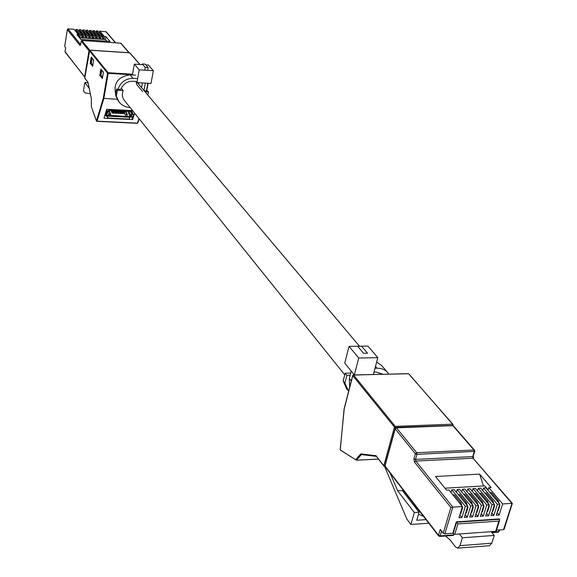 <?xml version="1.0" encoding="UTF-8"?>
<svg xmlns="http://www.w3.org/2000/svg" width="577" height="577" viewBox="0 0 577 577"><rect width="100%" height="100%" fill="white"/><g stroke="black" fill="none" stroke-linecap="round" stroke-linejoin="round"><path stroke-width="0.87" d="M390.196 473.198L397.654 490.782L414.315 512.52L410.867 524.464L406.85 519.098L384.549 466.36M403.503 490.443L397.654 490.782M402.328 490.508L419.061 512.21L414.315 512.52M419.061 512.21L416.731 520.259L426.035 519.632M428.819 523.238L410.867 524.464M346.344 388.364L343.185 380.914L345.154 373.24L350.729 373.11M348.667 391.228L344.895 383.07L346.878 375.382L350.16 375.302M346.878 375.382L345.154 373.24M344.895 383.07L343.185 380.914M361.844 454.662L361.289 454.69L356.536 460.15L355.728 459.544L360.813 453.926L375.952 455.686L376.759 456.508M378.541 459.148L356.398 460.222L340.834 450.291M344.231 408.776L340.206 449.548L340.524 450.204L356.398 460.222L378.49 459.083M496.508 530.133L503.541 529.628L511.972 503.577M502.654 503.945L511.878 503.353L473.032 458.217L415.772 461.059L452.851 507.133L462.357 506.519L458.96 517.764L461.917 517.562L465.322 506.332L467.752 506.173L464.341 517.403L467.283 517.201L470.709 505.986L473.133 505.834L469.707 517.042L472.642 516.841L476.075 505.647L478.492 505.488L475.051 516.682L477.98 516.48L481.427 505.301L483.836 505.149L480.381 516.321L483.302 516.126L486.757 504.962L489.159 504.803L485.69 515.961L488.604 515.766L492.073 504.623L494.467 504.464L490.991 515.607L493.89 515.412L497.374 504.284L499.754 504.125L496.263 515.254L499.155 515.059L502.654 503.945L488.777 487.659L491.077 487.522L479.61 474.099L435.491 476.501L446.555 490.14L448.913 490.003L462.357 506.519M450.889 507.493L414.459 462.112L413.947 458.765L415.368 453.76L395.209 428.877L384.996 465.935L438.527 535.254L440.265 529.412L443.201 533.184L450.889 507.493L452.851 507.133L444.838 533.848L452.844 533.278L456.292 521.882L499.321 518.932L499.704 520.007L496.227 531.035L495.657 531.359L498.889 521.096L499.704 520.007M497.374 504.284L483.555 487.962L485.913 487.825L499.754 504.125M492.073 504.623L478.311 488.272L480.677 488.135L494.467 504.464M486.757 504.962L473.053 488.582L475.426 488.445L489.159 504.803M481.427 505.301L467.774 488.892L470.161 488.755L483.836 505.149M476.075 505.647L462.487 489.202L464.874 489.065L478.492 505.488M470.709 505.986L457.172 489.52L459.573 489.375L473.133 505.834M465.322 506.332L451.849 489.83L454.25 489.685L467.752 506.173M453.991 534.194L453.313 535.434L452.887 535.196M457.727 548.143L489.462 545.719L491.77 543.224L494.222 535.434L491.15 531.684L459.379 533.977L462.379 537.771L459.977 545.633L457.727 548.143L455.527 546.909L450.053 539.877L445.509 536.004M418.484 514.201L423.511 516.365M415.252 505.661L414.062 505.733M416.305 507.024L414.459 506.245M494.222 535.434L462.379 537.771M454.777 534.309L453.14 533.646L456.58 522.25L457.922 523.93L454.777 534.309L459.379 533.977M453.14 533.646L452.844 533.278M444.838 533.848L443.201 533.184M503.959 528.828L504.11 529.318L503.541 529.628M496.076 530.552L496.227 531.035M491.15 531.684L495.657 531.359M459.811 514.951L461.917 517.562M451.026 492.592L451.849 489.83M465.185 514.612L467.283 517.201M456.357 492.253L457.172 489.52M470.551 514.273L472.642 516.841M461.665 491.921L462.487 489.202M475.895 513.941L477.98 516.48M466.966 491.582L467.774 488.892M481.218 513.602L483.302 516.126M472.238 491.251L473.053 488.582M486.526 513.27L488.604 515.766M477.504 490.919L478.311 488.272M491.82 512.939L493.89 515.412M482.747 490.587L483.555 487.962M497.1 512.607L499.155 515.059M487.976 490.255L488.777 487.659M483.447 485.949L479.61 474.099M444.968 488.185L484.745 485.87L488.106 489.837M499.624 519.293L456.58 522.25L456.292 521.882M487.024 511.676L487.615 511.64L489.346 506.072L488.928 505.539M488.409 503.909L487.745 501.384L481.11 493.486L479.473 493.263M488.755 506.108L489.346 506.072M497.605 510.977L498.167 510.941L499.913 505.387L499.516 504.897M498.961 503.187L498.297 500.721L491.604 492.852L489.996 492.628M499.35 505.423L499.913 505.387M492.325 511.33L492.902 511.287L494.64 505.726L494.229 505.214M493.688 503.548L493.032 501.052L486.368 493.169L484.745 492.946M494.063 505.769L494.64 505.726M481.708 512.03L482.314 511.987L484.038 506.411L483.613 505.863M483.108 504.276L482.444 501.716L475.837 493.811L474.186 493.587M483.432 506.455L484.038 506.411M476.371 512.383L476.999 512.34L478.715 506.757L478.275 506.18M477.785 504.644L477.129 502.055L470.543 494.128L468.885 493.905M478.088 506.794L478.715 506.757M465.653 513.09L466.31 513.047L468.012 507.443L467.558 506.83M467.103 505.38L466.44 502.726L459.912 494.77L458.232 494.547M467.356 507.486L468.012 507.443M460.266 513.443L460.936 513.4L462.639 507.789L462.17 507.154M461.73 505.748L461.066 503.065L454.568 495.095L452.88 494.871M461.961 507.832L462.639 507.789M471.02 512.737L471.661 512.693L473.371 507.096L472.924 506.505M472.455 505.012L471.791 502.387L465.235 494.446L463.569 494.229M472.729 507.14L473.371 507.096M135.97 81.444L136.771 84.567L142.707 91.635M88.036 82.742L84.812 82.533L83.427 90.849L84.97 92.861L90.3 93.734M89.161 88.209L84.812 82.533M132.544 110.582L106.702 109.284L103.99 118.213L132.638 119.583L134.665 113.222M88.029 82.504L91.31 98.458L91.354 106.745L96.46 120.932L103.247 98.321L117.102 99.294M129.515 117.008L129.731 117.347L131.491 116.554L132.638 119.583M92.096 58.335L91.281 63.203L90.834 63.174L92.753 65.576M91.281 63.203L92.825 65.136M101.761 70.329L100.917 75.27L100.463 75.241L102.461 77.744M100.917 75.27L102.533 77.296M120.925 89.399L116.525 89.154L117.391 90.228L123.211 90.553C121.783 94.123 122.1 97.325 124.163 100.153L344.743 374.826M117.391 90.228L116.352 96.135L119.042 101.985C121.79 105.375 125.469 107.214 130.077 107.51M147.871 95.118L148.448 91.952L145.043 91.765M123.211 90.553L121.336 88.238M148.448 91.952L147.546 90.885L144.142 90.697M116.525 89.154L115.494 95.046L116.352 96.135M115.494 95.046L118.335 101.09M91.354 98.919L91.346 106.781M132.429 74.808L108.18 73.351L103.831 98.595L97.023 121.257L96.467 121.112L91.469 107.07M96.994 121.336L137.304 123.327L96.467 121.112L137.434 123.153L138.92 118.53M92.695 66.11L90.185 63.42L90.834 63.174L91.721 57.873M93.669 60.282L92.63 66.492M90.185 63.42L91.245 57.058L93.647 60.26M102.396 78.277L99.799 75.486L100.463 75.241L101.379 69.86M103.406 72.377L102.331 78.674M99.799 75.486L100.896 69.031L103.384 72.349M78.241 36.257L78.479 34.779L74.015 29.283L67.963 28.85L67.379 29.427L64.711 46.398M83.845 35.154L79.33 29.665L80.881 29.773L85.403 35.262L83.845 35.154L83.376 38.01L81.48 37.88L81.948 35.024L77.448 29.528L75.897 29.42L75.601 31.237M79.33 29.665L79.042 31.468M90.74 35.637L86.182 30.155L87.718 30.264L92.291 35.745L90.74 35.637L90.272 38.486L88.382 38.356L88.851 35.507L84.3 30.018L82.756 29.91L82.468 31.699M86.182 30.155L85.886 31.93M97.614 36.12L93.005 30.639L94.534 30.747L99.165 36.228L97.614 36.12L97.138 38.962L95.255 38.832L95.732 35.983L91.13 30.509L89.594 30.393L89.305 32.161M93.005 30.639L92.709 32.391M78.479 34.779L76.95 34.67L80.794 39.409L109.998 41.414L105.973 36.704L104.466 36.596L103.983 39.438L102.107 39.308L102.583 36.466L97.939 30.992L96.402 30.884L96.114 32.615M115.66 42.785L106.218 31.822L99.799 31.122L99.511 32.846M81.948 35.024L80.383 34.908L75.897 29.42M88.851 35.507L87.293 35.392L82.756 29.91M95.732 35.983L94.181 35.875L89.594 30.393M102.583 36.466L101.04 36.358L96.402 30.884M87.863 82.194L88.007 82.713M81.242 41.003L88.988 50.769L84.631 77.001L65.042 51.634L65.655 47.776L64.689 46.535M104.466 36.596L99.799 31.122M101.04 36.358L100.564 39.2L98.681 39.07L99.165 36.228M94.181 35.875L93.705 38.724L91.822 38.594L92.291 35.745M87.293 35.392L86.824 38.248L84.934 38.118L85.403 35.262M80.383 34.908L79.914 37.772L79.446 37.743M105.973 36.704L105.49 39.546L103.983 39.438M102.107 39.308L100.564 39.2M98.681 39.07L97.138 38.962M95.255 38.832L93.705 38.724M91.822 38.594L90.272 38.486M88.382 38.356L86.824 38.248M84.934 38.118L83.376 38.01M81.48 37.88L79.914 37.772M105.49 39.546L106.896 41.205M83.34 31.951L85.735 34.62L86.247 36.849L85.151 36.777M86.247 36.849L86.023 38.197M76.467 31.468L78.84 34.137L79.345 36.373L78.27 36.293M79.345 36.373L79.172 37.404M79.907 31.713L82.287 34.375L82.799 36.611L81.696 36.531M82.799 36.611L82.576 37.959M86.766 32.197L89.175 34.858L89.687 37.087L88.598 37.015M89.687 37.087L89.464 38.435M90.185 32.442L92.608 35.103L93.128 37.332L92.046 37.253M93.128 37.332L92.904 38.673M97.008 32.925L99.453 35.579L99.98 37.808L98.905 37.729M99.98 37.808L99.756 39.149M100.405 33.163L102.872 35.824L103.398 38.046L102.331 37.967M103.398 38.046L103.168 39.38M93.597 32.68L96.034 35.341L96.554 37.57L95.479 37.491M96.554 37.57L96.33 38.911M126.911 115.14L127.438 115.198L125.901 111.188M124.437 112.753L125.332 115.097L127.438 115.198M105.923 115.912L106.911 116.244L107.134 115.515L106.5 115.126M107.134 115.515L106.997 115.14L129.962 116.626L130.885 115.963L132.595 117.189L133.229 115.479L132.97 114.736L130.113 111.289M110.2 114.318L110.712 114.383L109.378 110.784M107.69 111.837L108.591 114.275L110.712 114.383M126.817 114.895L125.526 111.52L124.286 111.462M107.019 115.883L107.423 117.722L108.281 118.069L129.089 119.064L129.594 118.545L129.407 116.525M110.106 114.073L108.981 111.036M105.966 115.811L105.101 115.573L106.363 112.263L107.279 112.378L110.092 110.344L111.678 110.467L111.729 109.536L121.098 110.005L121.055 110.95L111.678 110.467M111.224 109.507L111.008 110.214M130.279 110.467L132.544 112.832L132.515 113.626L131.606 113.518L130.885 115.963M129.645 117.347L129.875 116.619M106.392 112.335L107.178 111.311L110.532 109.479M129.508 116.958L129.731 116.251M107.221 115.89L107.437 115.162M107.726 117.499L107.546 115.458M108.281 118.069L129.089 119.064M107.978 118.292L107.423 117.722M129.205 119.057L128.772 119.288M132.515 113.611L133.583 114.455L133.842 115.198L133.229 115.479M132.753 116.987L133.366 116.705L133.842 115.198M133.366 116.705L132.941 116.9M130.121 110.459L130.106 111.397L121.055 110.943M121.127 110.95L121.17 110.012L130.157 110.459L130.106 111.397M105.908 113.092L106.774 113.445L107.279 112.378M106.565 114.91L105.959 115.927L105.101 115.573M105.129 115.335L105.995 115.688L106.456 114.167L105.591 113.813M106.774 113.445L106.456 114.167M123.55 112.587L123.831 112.003L124.567 112.19L124.214 113.474L122.951 113.409M123.067 113.712L120.672 113.294M120.788 113.597L116.092 113.07M116.208 113.373L113.799 112.955M113.914 113.258L112.061 113.02L112.854 111.462L113.33 111.484L113.106 112.212L114.448 112.277L114.672 111.549L115.624 111.599L115.4 112.327L116.742 112.392L116.965 111.664L117.917 111.714L117.694 112.443L119.035 112.508L119.259 111.779L120.211 111.823L119.98 112.551L121.321 112.623L121.545 111.895L122.497 111.938L122.274 112.666L123.608 112.731M122.31 112.551L123.543 112.609L123.464 111.065L123.831 112.003M112.977 110.539L113.33 111.484M113.142 112.089L114.383 112.154L114.304 110.611L114.672 111.549M115.27 110.654L115.624 111.599M116.612 110.726L116.965 111.664M117.564 110.77L117.917 111.714M117.73 112.32L119.035 112.508M118.905 110.842L119.259 111.779M119.85 110.885L120.211 111.823M121.192 110.95L121.545 111.895M122.144 111L122.497 111.938M113.316 111.44L114.607 111.426M113.337 111.361L113.034 110.546M115.436 112.205L116.677 112.27L116.597 110.726M115.609 111.556L116.907 111.541M115.631 111.476L115.328 110.661M118.97 112.385L118.891 110.834M117.903 111.671L119.194 111.657M117.924 111.592L117.621 110.777M120.023 112.436L121.257 112.493L121.177 110.95M120.196 111.787L121.487 111.765M120.218 111.707L119.908 110.892M122.483 111.895L123.774 111.88M122.504 111.815L122.194 111M151.023 83.413L136.937 82.59L139.237 69.839L153.359 70.711L151.023 83.413M120.91 89.37C123.045 84.069 126.911 81.357 132.508 81.242L135.977 81.444L136.937 82.59M132.4 74.981L134.333 64.148L139.237 69.839M145.772 64.869L148.361 65.035L153.359 70.711M134.333 64.148L142.108 64.638M141.56 87.632L142.418 82.908M144.733 70.178L145.238 67.394L142.23 63.953L145.13 64.134L148.152 67.574L145.238 67.394M138.588 84.105L138.841 82.706M143.961 90.481L145.317 83.081M147.64 70.358L148.152 67.574M137.658 78.609L133.027 78.335C125.606 78.522 120.579 82.15 117.946 89.233M135.537 75.169L130.092 74.844C118.177 76.618 113.366 83.045 115.652 94.123M358.743 358.028L354.365 374.927L344.765 363.128L349.049 346.366L367.946 346.085L377.812 357.668L358.743 358.028L349.049 346.366M373.362 374.48L377.812 357.668M367.513 353.232L361.577 346.2L357.661 346.258L363.582 353.297L367.513 353.232M349.669 387.34L349.345 378.476L351.249 371.105M376.658 362.031L381.664 365.515L387.513 372.403M375.007 368.27L377.048 368.227C381.599 368.198 385.14 369.655 387.672 372.591L388.732 374.12M373.997 372.093L376.038 372.05L383.099 374.249M452.606 425.444L395.418 427.42L395.18 428.293M361.361 454.604L376.392 456.364L361.361 454.604L360.813 453.926M378.512 459.112L356.499 460.179M452.895 425.516L452.527 424.153L452.902 424.297L408.516 373.651L353.586 375.05L395.267 426.389L452.527 424.153L409.158 374.264M353.03 375.295L352.807 375.67L394.452 427.038L383.82 465.661L375.952 455.686M353.16 375.194L353.586 375.05L352.807 375.67L344.166 409.043M360.474 454.077L361.411 454.611M376.312 455.931L376.355 456.32M384.289 466.238L384.772 466.036L383.82 465.661L384.289 466.238M453.053 424.982L452.902 424.297L453.053 424.982M395.418 427.42L395.267 426.389L394.452 427.038L395.418 427.42M340.307 449.461L344.087 408.905M344.094 408.891L352.742 375.476L353.405 374.949L408.336 373.759M473.19 455.873L474.813 451.365L416.94 454.38L415.519 459.386L472.758 456.58L474.244 451.654L473.969 450.01L452.794 425.624L396.5 427.853L416.681 452.714L473.969 450.01L474.568 450.24L474.813 451.365L474.568 450.24L453.378 425.855L452.116 425.653M491.77 543.224L459.977 545.633M441.585 531.107L440.15 535.918L453.767 534.929M491.568 532.196L498.643 531.684L499.192 529.946M498.889 521.096L457.922 523.93M499.062 530.883L499.206 531.367L498.175 532.182L497.727 531.944M440.15 535.918L438.527 535.254L438.607 535.925L439.71 536.422L440.15 535.918M385.169 465.293L385.09 466.584L438.607 535.925L439.71 536.422L453.313 535.434M385.09 466.584L384.888 465.552L395.094 428.509L395.209 428.877L396.5 427.853L395.721 428.148M473.623 458.434L473.328 456.284L472.758 456.58L473.032 458.217L512.333 503.382L504.11 529.318M395.656 428.199L396.161 427.665L452.44 425.444L453.378 425.855M414.459 462.112L415.772 461.059L415.519 459.386L413.947 458.765M416.681 452.714L415.368 453.76L416.94 454.38L416.681 452.714M487.478 502.805L488.272 502.755M486.361 501.471L487.745 501.384M479.732 493.573L481.11 493.486M498.059 502.134L498.824 502.084M496.934 500.807L498.297 500.721M490.255 492.938L491.604 492.852M492.78 502.466L493.559 502.416M491.654 501.139L493.032 501.052M484.997 493.256L486.368 493.169M482.156 503.137L482.963 503.086M481.045 501.802L482.444 501.716M474.445 493.89L475.837 493.811M476.826 503.476L477.648 503.425M475.715 502.141L477.129 502.055M469.144 494.215L470.543 494.128M466.101 504.154L466.952 504.103M465.004 502.812L466.44 502.726M458.484 494.857L459.912 494.77M460.713 504.5L461.578 504.442M459.617 503.151L461.066 503.065M453.133 495.181L454.568 495.095M471.467 503.815L472.311 503.764M470.37 502.48L471.791 502.387M463.821 494.532L465.235 494.446M146.45 90.827L147.849 83.225M139.836 64.494L129.702 52.839L89.839 50.206L108.115 72.716L132.537 74.195M103.247 98.321L107.582 73.149L89.32 50.617L84.776 77.982L87.985 82.287M91.245 57.058L93.698 60.102M100.896 69.031L103.434 72.19M148.116 83.239L146.724 90.841L148.152 83.239M139.093 118.739L137.773 123.002L139.129 118.783M91.332 98.941L91.31 98.458M91.346 98.66L87.87 81.992M84.848 78.292L87.935 82.295M84.79 77.881L89.731 50.213M89.348 50.516L89.796 50.177L129.601 52.832M107.582 73.149L108.18 73.351L108.115 72.716L107.582 73.149M81.84 40.527L89.803 50.127L128.945 52.709L120.658 43.167L82.006 40.52L81.198 41.155L80.657 44.443M80.585 44.84L80.015 45.46L80.636 44.588M80.015 45.46L67.372 29.708M115.4 42.77L105.742 31.547M67.963 28.85L80.6 44.552M65.627 47.732L65.064 51.49M84.884 77.167L65.151 52.103M89.839 50.185L89.24 50.935M120.658 43.167L121.083 43.376L120.658 43.167M120.506 43.16L81.934 40.477L81.169 41.082L80.564 44.941M83.55 31.966L82.634 31.901M85.735 34.62L84.819 34.555M85.901 35.255L85.36 35.219M85.944 35.911L85.302 35.861M86.168 36.755L85.165 36.69M76.676 31.483L75.746 31.418M78.84 34.137L77.909 34.072M79.006 34.771L78.443 34.728M79.042 35.428L78.385 35.377M79.265 36.279L78.248 36.207M80.116 31.728L79.193 31.656M82.287 34.375L81.364 34.31M82.453 35.009L81.905 34.973M82.497 35.666L81.847 35.623M82.72 36.517L81.71 36.445M86.976 32.211L86.067 32.146M89.175 34.858L88.267 34.793M89.341 35.493L88.815 35.457M89.385 36.149L88.75 36.106M89.608 36.993L88.613 36.928M90.394 32.456L89.493 32.391M92.608 35.103L91.707 35.038M92.774 35.738L92.255 35.702M92.818 36.387L92.197 36.344M93.048 37.238L92.06 37.166M97.217 32.939L96.33 32.875M99.453 35.579L98.566 35.522M99.626 36.214L99.121 36.178M99.67 36.87L99.064 36.827M99.9 37.714L98.927 37.642M100.622 33.177L99.742 33.113M102.872 35.824L101.985 35.76M103.045 36.452L102.547 36.423M103.088 37.108L102.482 37.065M103.319 37.952L102.345 37.88M93.813 32.694L92.919 32.629M96.034 35.341L95.14 35.276M96.208 35.976L95.695 35.94M96.251 36.625L95.631 36.582M96.474 37.476L95.493 37.404M127.906 111.289L129.962 116.626M106.687 114.549L107.048 115.515M129.024 111.347L130.849 116.078M130.813 110.495L130.171 111.347M131.599 110.539L132.378 112.565M131.433 112.854L131.671 113.467M105.288 113.936L105.432 114.333M106.089 111.303L106.428 112.219M106.579 109.688L107.178 111.311M109.486 109.421L109.623 109.796M107.668 116.165L129.529 117.218M131.224 116.352L131.982 113.972M132.97 114.736L133.583 114.455M129.738 111.383L129.782 110.445M107.221 112.746L106.493 115.148M112.45 109.572L112.4 110.51M123.947 111.094L124.307 112.032M124.098 111.101L124.466 112.075M111.13 110.387L112.061 112.868M111.945 110.488L112.407 111.736M112.501 110.517L112.854 111.462M130.092 74.844L133.027 78.335M351.328 380.943L349.345 378.476M377.048 368.227L375.504 366.395M359.485 346.207L137.333 82.612M347.866 390.29L346.157 388.126M384.946 466.339L383.878 466.072L376.37 456.335M491.929 532.636L498.175 532.182L499.206 531.367L499.668 529.91M479.437 493.22L480.475 493.155M489.952 492.585L490.969 492.527M484.702 492.902L485.733 492.837M474.15 493.537L475.203 493.472M468.849 493.862L469.916 493.797M458.196 494.503L459.292 494.431M452.844 494.821L453.948 494.756M463.533 494.179L464.615 494.114M118.177 100.896L119.042 101.985M140.009 64.509L129.976 52.976M93.654 60.196L92.637 66.283M103.391 72.284L102.338 78.458M64.667 46.463L67.379 29.427M129.262 52.788L121.083 43.376M83.441 31.908L82.583 31.843M76.575 31.418L75.702 31.36M80.008 31.663L79.143 31.605M86.875 32.146L86.023 32.088M90.293 32.391L89.449 32.334M97.116 32.875L96.287 32.817M100.513 33.12L99.691 33.062M93.705 32.637L92.868 32.572M131.65 110.539L132.544 112.832M105.331 114.679L105.187 114.275M125.223 114.816L127.171 114.91M106.543 115.032L107.272 112.638M108.483 113.994L110.459 114.087M132.595 117.189L133.2 116.9M124.149 111.101L124.567 112.19M111.036 110.272L112.061 113.02"/></g></svg>
